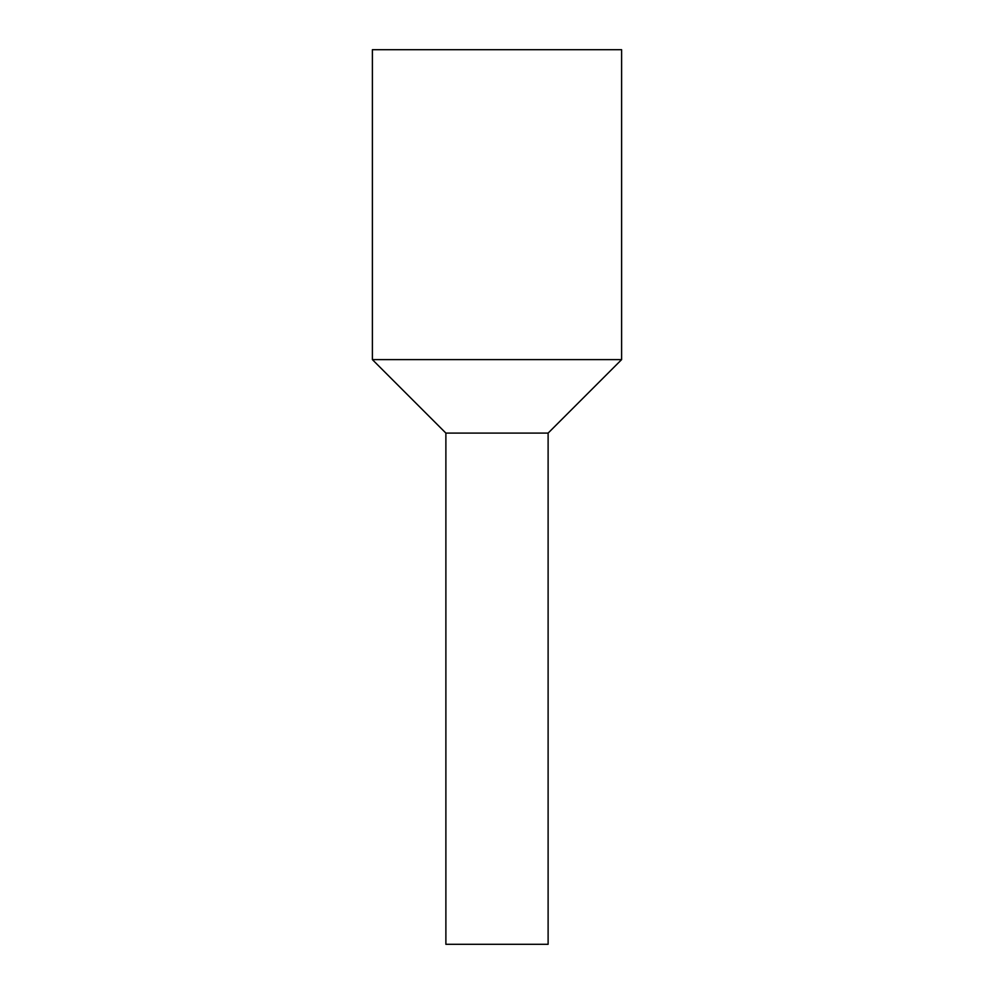 <?xml version="1.0" encoding="UTF-8"?>
<svg xmlns="http://www.w3.org/2000/svg" width="994" height="994" viewBox="0 0 994 994"><rect width="100%" height="100%" fill="white"/><g stroke="black" fill="none" stroke-linecap="round" stroke-linejoin="round"><path stroke-width="1.49" d="M548.116 433.098L548.116 944.3L445.884 944.3L445.884 433.098L548.116 433.098L621.61 359.617L372.39 359.617L372.39 49.7L621.61 49.7L621.61 359.617M445.884 433.098L372.39 359.617"/></g></svg>
